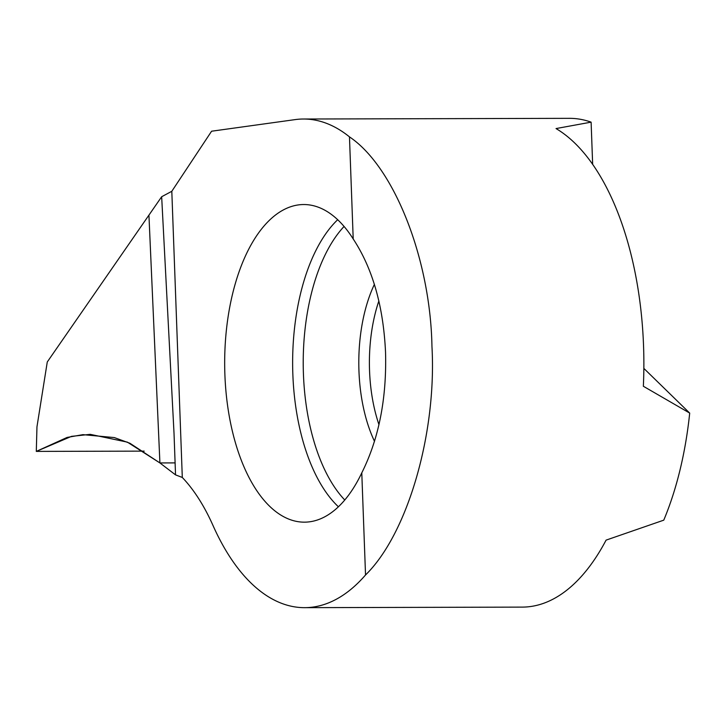 <?xml version="1.0" encoding="UTF-8"?>
<svg xmlns="http://www.w3.org/2000/svg" width="726" height="726" viewBox="0 0 726 726"><rect width="100%" height="100%" fill="white"/><g stroke="black" fill="none" stroke-linecap="round" stroke-linejoin="round"><path stroke-width="1.09" d="M365.532 574.974L361.784 472.862C378.845 438.74 386.767 398.565 385.542 352.328C383.382 306.218 372.601 268.429 353.208 238.972L349.469 136.869A244.326 122.159 -90.1 0 0 303.441 119.019A244.326 122.159 -90.1 0 0 295.137 119.609L211.593 131.215L171.808 191.292L182.299 477.454A216.402 108.201 89.9 0 1 212.963 525.406A244.326 122.159 -90.1 0 0 304.702 607.662A244.326 122.159 -90.1 0 0 365.532 574.974C407.595 533.955 436.825 433.368 431.952 346.393C430.427 258.991 394.127 166.789 349.469 136.869M361.784 472.862A158.812 79.406 89.9 0 1 304.484 522.157A158.812 79.406 89.9 0 1 224.879 374.353A158.812 79.406 89.9 0 1 303.659 204.532A158.812 79.406 89.9 0 1 353.208 238.972M303.441 119.019L569.438 118.338A244.326 122.159 -90.1 0 1 591.109 122.149L556.034 128.566A244.326 122.159 89.9 0 1 643.545 345.848A244.326 122.159 89.9 0 1 643.354 386.259L689.7 413.094L643.853 368.4M591.109 122.149L592.661 164.448M304.702 607.662L522.339 607.108A244.326 122.159 89.9 0 0 606.083 540.126L663.764 520.161A244.326 122.159 -90.1 0 0 689.7 413.094M182.299 477.454L175.538 474.877L159.911 462.943L148.939 215.323L159.911 462.943L127.395 442.143L90.233 434.348L71.511 436.362L36.3 451.4L144.193 451.127M175.538 474.877L174.022 433.34L161.662 196.737L47.272 361.975L36.962 426.824L36.3 451.4L67.128 437.424L82.936 434.647L114.354 437.578L129.945 443.277L159.911 462.943L175.12 462.898M171.808 191.292L161.662 196.737M344.07 226.458A154.72 77.364 -90.1 0 0 303.423 373.872A154.72 77.364 -90.1 0 0 344.777 500.014M338.425 506.793A158.812 79.406 89.9 0 1 292.841 374.171A158.812 79.406 89.9 0 1 337.681 219.724M374.507 441.344A114.036 57.018 89.9 0 1 358.953 370.959A114.036 57.018 89.9 0 1 374.389 284.374M378.863 300.972A109.944 54.976 -90.1 0 0 369.543 370.65A109.944 54.976 -90.1 0 0 378.963 424.674"/></g></svg>
